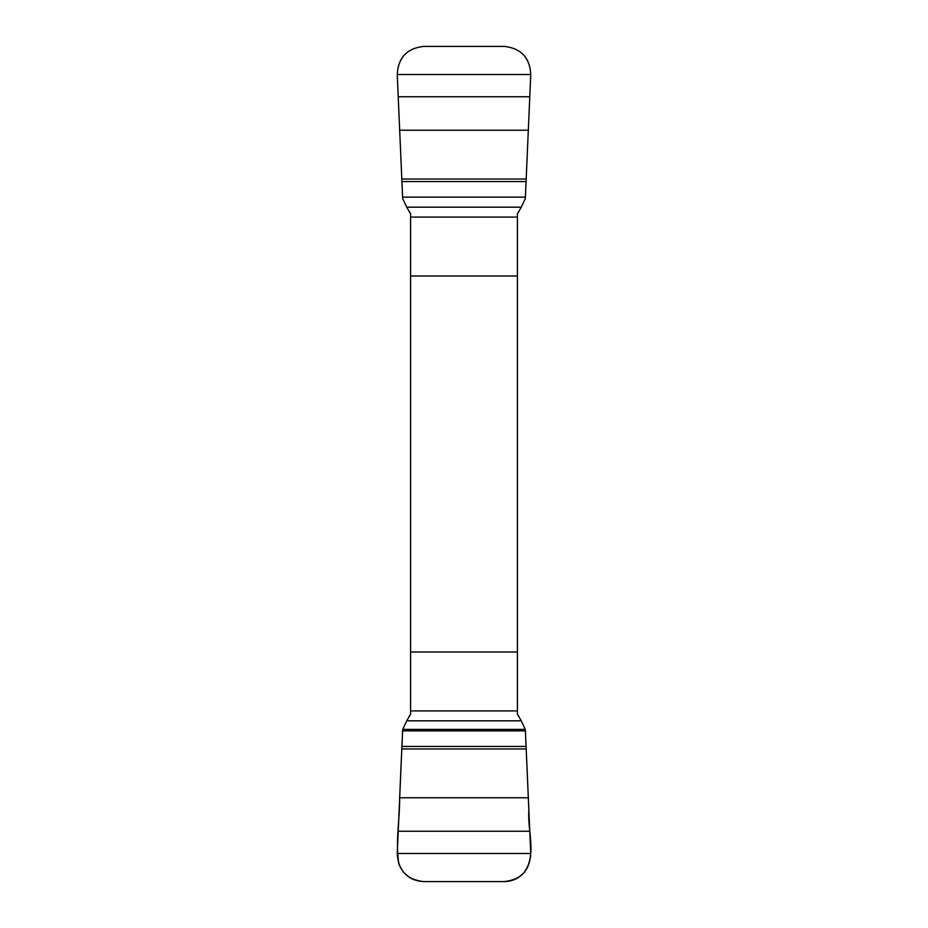 <?xml version="1.0" encoding="UTF-8"?>
<svg xmlns="http://www.w3.org/2000/svg" width="928" height="928" viewBox="0 0 928 928"><rect width="100%" height="100%" fill="white"/><g stroke="black" fill="none" stroke-linecap="round" stroke-linejoin="round"><path stroke-width="1.39" d="M410.582 217.059L410.582 710.941M521.258 207.164L517.418 213.904L517.418 217.071L410.582 217.071L410.582 213.904L406.742 207.164L521.258 207.164L525.329 198.604L530.746 74.518C529.853 57.652 521.037 48.279 504.287 46.4L423.713 46.4C406.986 48.256 398.17 57.629 397.254 74.518L402.671 198.604L406.742 207.164M406.742 720.836L410.582 714.096L410.582 710.929L517.418 710.929L517.418 714.096L521.258 720.836L406.742 720.836L402.671 729.396L397.254 853.482C398.147 870.348 406.963 879.721 423.713 881.6L504.287 881.6C521.014 879.744 529.83 870.371 530.746 853.482L525.329 729.396L521.258 720.836M517.418 217.059L517.418 710.941M410.582 276.01L517.418 276.01M517.418 651.99L410.582 651.99M402.671 729.396L525.329 729.396L528.89 810.318C527.243 831.082 537.44 855.651 523.508 873.213C518.265 878.677 511.862 881.472 504.287 881.6L423.713 881.6C411.754 880.939 403.471 875.104 398.901 864.084C395.224 842.52 399.875 819.807 399.643 797.778L402.671 729.396M525.399 730.87L402.601 730.87M526.141 746.425L401.859 746.425M526.246 748.966L401.754 748.966M528.357 797.778L399.643 797.778M529.795 831.233L398.205 831.233M530.746 853.482L397.254 853.482M402.601 197.13L525.399 197.13M401.859 181.575L526.141 181.575M401.754 179.034L526.246 179.034M399.643 130.222L528.357 130.222M398.205 96.767L529.795 96.767M397.254 74.518L530.746 74.518"/></g></svg>
